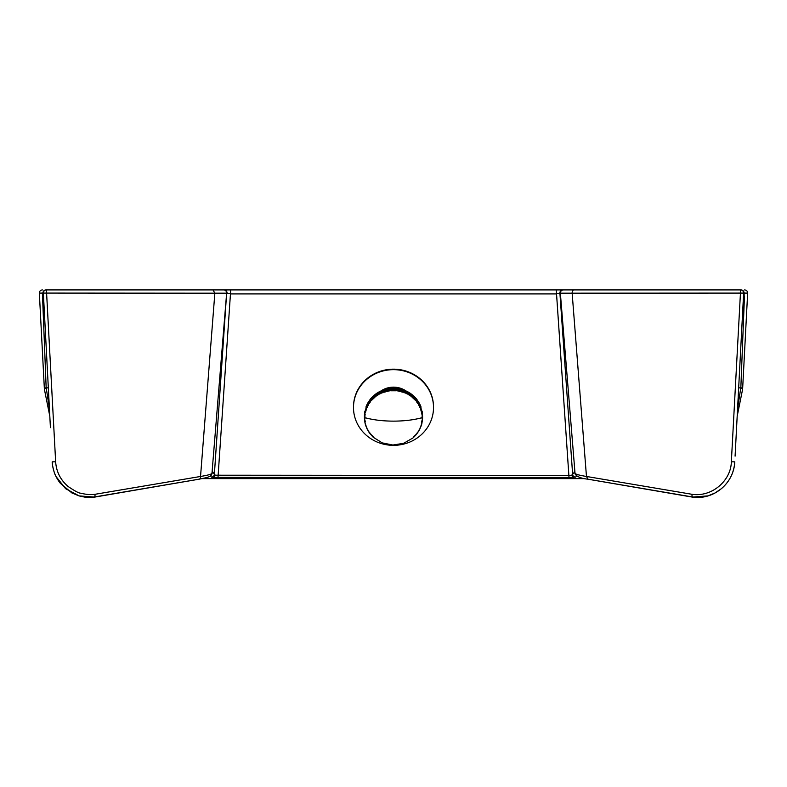 <?xml version="1.0" encoding="UTF-8"?>
<svg xmlns="http://www.w3.org/2000/svg" width="787" height="787" viewBox="0 0 787 787"><rect width="100%" height="100%" fill="white"/><g stroke="black" fill="none" stroke-linecap="round" stroke-linejoin="round"><path stroke-width="1.18" d="M365.089 416.028L364.42 417.543C372.822 419.904 382.521 421.104 393.5 421.134C404.479 421.104 414.178 419.904 422.58 417.543L421.96 417.149L422.471 415.241L421.802 414.906L422.353 414.09L421.655 413.785L422.166 412.959L421.458 412.673L421.94 411.827L421.212 411.571L421.665 410.706L420.917 410.48L421.34 409.594L420.573 409.397L420.533 407.42L419.737 407.282L420.061 406.358L419.255 406.259L419.55 405.315L418.723 405.246L418.369 403.298L417.533 403.298L417.72 402.324L416.874 402.354L417.021 401.38L415.428 400.563L415.516 399.58L414.651 399.707L414.7 398.724L413.834 398.881L413.844 397.897L412.103 397.346L412.034 396.353L411.178 396.628L411.08 395.645L410.234 395.94L410.096 394.966L409.25 395.3L409.083 394.326L408.246 394.69L408.04 393.726L406.151 393.608L405.885 392.664L405.079 393.126L404.764 392.192L403.977 392.693L403.633 391.769L401.724 391.956L401.321 391.06L400.583 391.651L400.14 390.775L399.422 391.395L398.95 390.529L398.252 391.178L397.75 390.342L397.071 391.011L396.54 390.195L395.881 390.893L394.11 390.057L393.5 390.805L392.89 390.057L391.119 390.893L390.46 390.195L389.929 391.011L389.25 390.342L388.748 391.178L388.05 390.529L387.578 391.395L386.86 390.775L386.417 391.651L385.679 391.06L385.276 391.956L383.367 391.769L383.023 392.693L382.236 392.192L381.921 393.126L381.115 392.664L380.849 393.608L378.96 393.726L378.754 394.69L377.917 394.326L377.75 395.3L376.904 394.966L376.766 395.94L375.92 395.645L375.822 396.628L374.966 396.353L374.897 397.346L373.156 397.897L373.166 398.881L372.3 398.724L372.349 399.707L371.484 399.58L371.572 400.563L369.979 401.38L370.126 402.354L369.28 402.324L369.467 403.298L368.631 403.298L368.277 405.246L367.45 405.315L367.745 406.259L366.939 406.358L367.263 407.282L366.467 407.42L366.427 409.397L365.66 409.594L366.083 410.48L365.335 410.706L365.788 411.571L365.06 411.827L365.542 412.673L364.834 412.959L365.198 414.906L364.529 415.241L365.089 416.028M364.45 418.694L364.45 417.572L365.04 418.281L364.45 418.694L365.345 421.645L364.834 422.127L366.939 428.718L369.28 432.752L373.156 437.188L382.236 442.884L392.89 445.029L403.633 443.307L412.959 437.975L416.284 434.621L419.55 429.761L421.94 423.258L421.458 422.757L422.166 422.127L421.655 421.645L422.55 418.694L421.96 418.281L422.58 417.543L422.55 418.694M364.42 417.543L364.42 415.733M364.45 414.582L364.45 416.392M364.529 413.431L364.529 415.241M364.529 419.845L364.529 418.773M364.647 412.28L364.647 414.09M364.647 420.986L364.647 419.973M364.834 411.148L364.834 412.959M364.834 422.127L364.834 421.153M365.788 409.004L365.06 411.827M365.06 423.258L365.06 422.334M366.083 407.912L365.335 410.706M365.335 424.38L365.335 423.485M366.427 406.83L365.66 409.594M365.66 425.492L365.66 424.626M366.821 405.767L366.044 406.692L366.044 408.502M366.044 426.584L366.044 425.757M367.263 404.725L366.467 405.61L366.467 407.42M366.467 427.666L366.467 426.859M367.745 403.692L366.939 404.548L366.939 406.358M366.939 428.718L366.939 427.951M368.277 402.678L367.45 403.505L367.45 405.315M367.45 429.761L367.45 429.013M368.847 401.695L368.021 402.482L368.021 404.292M368.021 430.784L368.021 430.056M369.467 400.731L368.631 401.488L368.631 403.298M368.631 431.788L368.631 431.069M370.126 399.786L369.28 400.514L369.28 402.324M369.28 432.752L369.28 432.053M370.825 398.881L369.979 399.57L369.979 401.38M369.979 433.696L369.979 433.017M371.572 397.996L370.716 398.655L370.716 400.465M370.716 434.621L370.716 433.952M372.349 397.14L371.484 397.769L371.484 399.58M371.484 435.506L371.484 434.847M373.166 396.323L372.3 396.914L372.3 398.724M372.3 436.362L372.3 435.713M374.012 398.094L374.012 395.536L373.156 396.087L373.156 397.897M373.156 437.188L373.156 436.539M374.012 395.536L374.041 397.11M374.041 395.3L374.897 394.779L374.897 397.346M374.897 394.779L374.966 396.353M374.966 394.543L375.822 394.061L375.822 396.628M375.822 394.061L375.92 395.645M375.92 393.834L376.766 393.382L376.766 395.94M376.766 393.382L376.904 394.966M376.904 393.156L377.75 392.733L377.75 395.3M377.75 392.733L377.917 394.326M377.917 392.516L378.754 392.133L378.754 394.69M378.754 392.133L378.96 393.726M378.96 391.916L379.787 391.562L379.787 394.13M379.787 391.562L380.032 393.175M380.032 391.365L380.849 391.041L380.849 393.608M380.957 390.962A21.524 20.354 0 0 0 380.839 391.05L381.115 392.664M381.921 390.568L386.86 388.965L393.5 388.237L400.14 388.965L405.885 390.854A21.524 20.354 0 0 0 381.124 390.854L381.921 390.568L381.921 393.126M382.236 390.382L382.236 392.192M383.023 390.126L383.023 392.693M383.367 389.958L383.367 391.769M384.135 389.732L384.135 392.3M384.518 389.585L384.518 391.395M385.276 389.388L385.276 391.956M385.679 389.25L385.679 391.06M386.417 389.083L386.417 391.651M386.86 388.965L386.86 390.775M387.578 388.827L387.578 391.395M388.05 388.719L388.05 390.529M388.748 388.611L388.748 391.178M389.25 388.532L389.25 390.342M389.929 388.453L389.929 391.011M391.041 388.335L389.732 388.217L390.431 388.394L390.46 390.195M391.119 388.335L391.119 390.893M391.67 388.286L391.67 390.096M392.31 388.266L392.31 390.824M392.89 388.247L392.89 390.057M393.5 388.237L393.5 390.805M394.11 388.247L394.11 390.057M394.69 388.266L394.69 390.824M395.33 388.286L395.33 390.096M395.881 388.335L395.881 390.893M397.16 388.168L396.569 388.394L396.54 390.195M397.071 388.453L397.071 391.011M397.75 388.532L397.75 390.342M398.252 388.611L398.252 391.178M398.95 388.719L398.95 390.529M399.422 388.827L399.422 391.395M400.14 388.965L400.14 390.775M400.583 389.083L400.583 391.651M401.321 389.25L401.321 391.06M401.724 389.388L401.724 391.956M402.482 389.585L402.482 391.395M402.865 389.732L402.865 392.3M403.633 389.958L403.633 391.769M403.977 390.126L403.977 392.693M404.764 390.382L404.764 392.192M405.079 390.568L405.079 393.126M406.043 390.962A21.524 20.354 0 0 1 406.161 391.05L405.885 392.664M406.968 393.175L406.968 391.365L406.151 391.041L406.151 393.608M406.968 391.365L407.213 394.13M407.213 391.562L408.04 391.916L408.04 393.726M408.04 391.916L408.246 394.69M408.246 392.133L409.083 392.516L409.083 394.326M409.083 392.516L409.25 395.3M409.25 392.733L410.096 393.156L410.096 394.966M410.096 393.156L410.234 395.94M410.234 393.382L411.08 393.834L411.08 395.645M411.08 393.834L411.178 396.628M411.178 394.061L412.034 394.543L412.034 396.353M412.034 394.543L412.103 397.346M412.103 394.779L412.959 395.3L412.959 397.11M412.959 395.3L412.988 398.094M412.988 395.536L413.844 396.087L413.844 397.897M413.844 437.188L413.844 436.539M413.834 396.323L414.7 396.914L414.7 398.724M414.7 436.362L414.7 435.713M414.651 397.14L415.516 397.769L415.516 399.58M415.516 435.506L415.516 434.847M415.428 397.996L416.284 398.655L416.284 400.465M416.284 434.621L416.284 433.952M416.175 398.881L417.021 399.57L417.021 401.38M417.021 433.696L417.021 433.017M416.874 399.786L417.72 400.514L417.72 402.324M417.72 432.752L417.72 432.053M417.533 400.731L418.369 401.488L418.369 403.298M418.369 431.788L418.369 431.069M418.153 401.695L418.979 402.482L418.979 404.292M418.979 430.784L418.979 430.056M418.723 402.678L419.55 403.505L419.55 405.315M419.55 429.761L419.55 429.013M419.255 403.692L420.061 404.548L420.061 406.358M420.061 428.718L420.061 427.951M419.737 404.725L420.533 405.61L420.533 407.42M420.533 427.666L420.533 426.859M420.179 405.767L420.956 406.692L420.956 408.502M420.956 426.584L420.956 425.757M420.573 406.83L421.34 409.594M421.34 425.492L421.34 424.626M420.917 407.912L421.665 410.706M421.665 424.38L421.665 423.485M421.212 409.004L421.94 411.827M421.94 423.258L421.94 422.334M422.166 411.148L422.166 412.959M422.166 422.127L422.166 421.153M421.655 411.217L422.344 412.28M422.353 412.28L422.353 414.09M422.353 420.986L422.353 419.973M422.353 413.224L422.471 415.241M422.471 419.845L422.471 418.773M421.911 413.46L422.55 416.392M422.58 415.733L422.58 417.543M584.977 478.614L202.023 478.614M45.961 289.911A3.02 3.02 90 0 0 42.951 293.089L43.364 293.089A3.02 3.02 -93 0 1 46.384 289.911L741.039 289.911A3.02 3.02 90 0 1 744.049 293.089L747.65 293.089C747.532 291.19 746.529 290.128 744.63 289.911M433.519 407.499L433.519 407.007A40.019 37.845 180 0 0 393.5 369.172A40.019 37.845 180 0 0 353.481 407.007L353.481 407.499A40.019 37.845 0 0 1 393.5 369.664A40.019 37.845 0 0 1 433.519 407.499A40.019 37.845 0 0 1 393.5 445.344A40.019 37.845 0 0 1 353.481 407.499M46.384 289.911L46.6 293.079L214.851 293.197L200.537 476.469L95.197 494.266C91.026 494.934 86.196 494.57 80.697 493.174C79.113 493.331 74.883 491.088 68.016 486.425C60.442 479.854 56.32 471.649 55.651 461.812L46.6 293.079L43.364 293.089C43.472 291.16 44.485 290.108 46.384 289.911L741.039 289.911M46.984 289.911L204.994 289.911M223.282 289.911L223.626 289.911A3.02 3.02 90 0 1 226.636 293.187L214.851 293.197L213.021 289.911L215.589 289.911M213.021 289.911L224.079 289.911C225.948 290.078 226.951 291.17 227.089 293.187L230.729 293.915L556.271 293.915L559.911 293.187L744.049 293.089L743.548 294.781L743.597 293.767M566.679 289.911L563.374 289.911C561.436 290.147 560.433 291.239 560.364 293.187L575.031 473.331A3.02 3 157.1 0 0 575.258 474.256L574.697 472.869A3.02 2.991 -21.5 0 1 574.49 472.013L572.631 474.364L559.911 293.187A3.02 3.02 90 0 1 562.921 289.911L563.787 289.911M595.651 289.911L582.006 289.911M42.37 289.911C40.471 290.128 39.468 291.19 39.35 293.089L44.387 389.25L49.817 416.215M737.183 416.215L742.613 389.25L747.65 293.089M202.19 478.575L584.81 478.575M573.979 289.911A3.02 1.84 90 0 0 572.149 293.197L586.463 476.469L691.803 494.266C711.714 497.433 730.985 480.857 731.349 461.812L740.616 289.911A3.02 3.02 93 0 1 743.636 293.089L735.088 456.145M42.695 293.767L42.626 298.44L43.659 298.706L43.462 295.007A1.515 1.505 -90 0 1 42.695 293.767L42.98 293.767A1.515 1.505 90 0 0 43.452 294.781L42.951 293.089L39.35 293.089M42.626 298.44L46.148 387.401L44.387 389.25M575.641 477.138A3.02 3.01 32.5 0 1 572.631 474.364L571.588 475.21L569.011 475.456L215.412 475.21L213.326 477.384L569.011 477.493L575.641 477.138L576.487 475.81M49.414 408.63L46.148 387.401A3.02 0.679 -2.3 0 0 48.332 387.922M743.548 294.781A1.515 1.505 90 0 0 744.02 293.767L744.374 298.44L740.852 387.401L737.586 408.63M574.49 472.013L575.031 473.331C575.533 474.246 579.35 475.289 586.463 476.469L588.007 479.194L691.694 496.843M215.412 475.21L214.369 474.364C214.015 476.135 213.011 477.06 211.359 477.138L210.513 475.81M212.746 471.816L214.369 474.364L226.636 293.187L211.969 473.331L212.746 471.816L212.067 473.489M94.765 497.089L199.2 479.175A3.02 1.849 79.4 0 0 200.537 476.469C207.65 475.289 211.467 474.246 211.969 473.331L212.51 472.013M43.364 293.089L50.417 427.656M573.674 477.384L571.588 475.21M213.326 477.384L211.359 477.138M744.305 293.767A1.515 1.505 90 0 1 743.538 295.007M734.792 461.831L734.792 461.831C733.927 482.943 714.163 500.365 692.265 497.089L707.956 495.889L715.068 492.967L721.472 488.619C729.588 481.585 734.025 472.653 734.792 461.831L731.349 461.812M691.803 494.266L692.265 497.089M574.933 473.489L574.254 471.816M55.651 461.812L52.208 461.831C51.962 463.818 54.175 474 56.113 476.656L65.606 488.688L79.192 495.928C86.6 497.443 85.517 497.778 94.735 497.089L95.197 494.266M95.306 496.843L198.993 479.194A3.02 1.849 79.4 0 0 199.2 479.175L205.043 477.925C209.175 477.02 211.408 475.801 211.742 474.256M44.318 311.219L44.249 310.058M44.318 311.249L44.554 315.803M45.695 337.633L45.508 334.062M45.341 330.874L45.056 325.434M556.271 289.911L569.011 477.493M230.729 289.911L217.989 477.493M738.668 387.922A3.02 0.679 2.3 0 0 740.852 387.401L742.613 389.25M744.374 298.44L743.341 298.706M575.258 474.256L575.258 474.256C577.215 476.853 581.396 478.486 587.8 479.175L588.007 479.194M397.268 388.217L395.959 388.335M743.636 293.089C743.528 291.16 742.515 290.108 740.616 289.911M587.8 479.175L692.235 497.089M52.208 461.831C52.69 469.849 55.395 476.991 60.314 483.267L71.932 492.967L79.044 495.889L94.755 497.089M389.84 388.129C390.509 387.46 391.729 387.204 393.5 387.342C395.271 387.204 396.491 387.46 397.16 388.129"/></g></svg>
